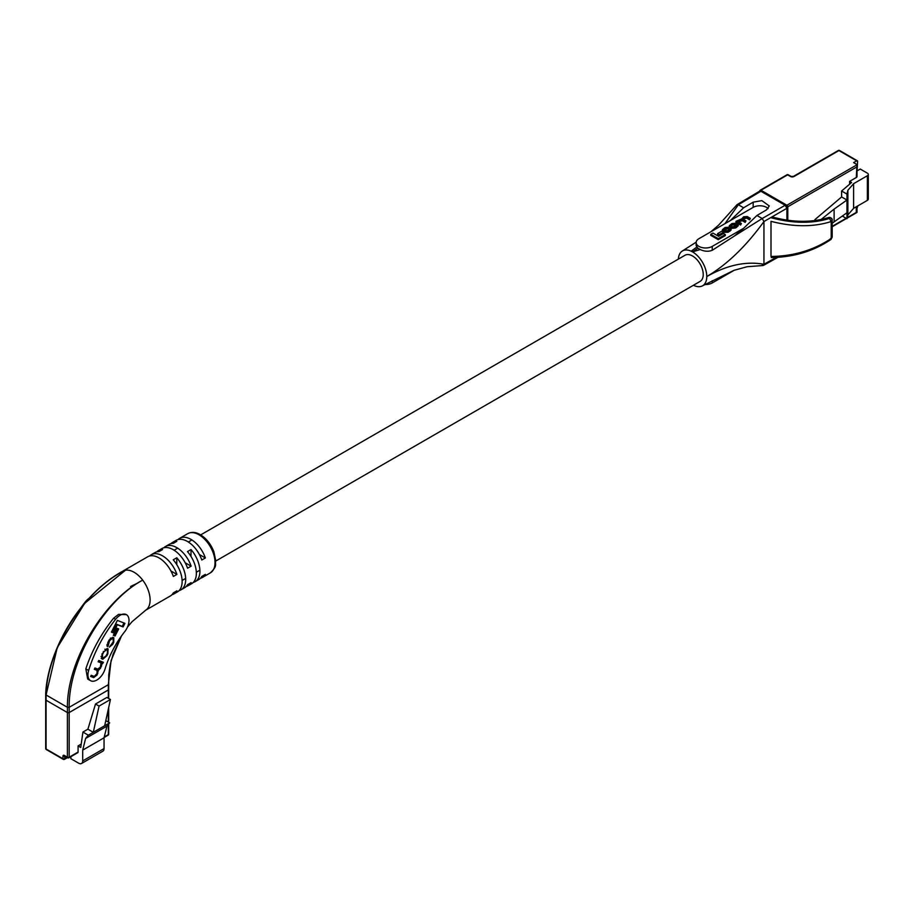 <?xml version="1.0" encoding="UTF-8"?>
<svg xmlns="http://www.w3.org/2000/svg" width="914" height="914" viewBox="0 0 914 914"><rect width="100%" height="100%" fill="white"/><g stroke="black" fill="none" stroke-linecap="round" stroke-linejoin="round"><path stroke-width="1.37" d="M215.761 561.047L700.101 281.409A15.092 8.717 -120 0 0 702.42 269.31A15.092 8.717 -120 0 0 692.561 256.011A15.092 8.717 -120 0 0 685.009 255.269L200.669 534.907M829.866 239.262L832.186 237.172L832.186 220.308L831.203 221.531C813.643 227.163 793.581 227.106 771.005 221.348L771.005 256.468C793.581 256.194 813.643 250.196 831.203 238.497L831.203 221.531L829.204 217.886C812.512 223.176 793.386 222.993 771.804 217.349M771.576 217.898C793.489 223.587 812.912 223.724 829.866 218.309M829.204 217.886L828.118 217.692C831.089 217.509 832.437 218.389 832.186 220.308C831.443 217.772 830.083 216.892 828.118 217.692C811.141 222.765 792.484 222.513 772.159 216.926M705.105 284.528A9.437 5.45 0 0 0 712.257 282.94L734.308 270.213M738.501 221.839L739.575 219.874L742.362 219.726L745.161 221.337L745.95 220.891L743.208 219.314L744.03 217.304L746.567 217.052L749.583 218.8L750.36 218.343L747.252 216.549L743.63 216.801L741.825 218.823L735.987 221.291L735.987 222.319L740.614 224.993L741.403 223.519L737.986 221.211M742.854 219.074L746.567 218.08L749.583 219.817L750.36 218.343M738.295 221.702L742.362 220.754L745.161 222.365L745.95 220.891M710.749 234.315L710.749 235.344L718.244 239.662L725.328 235.584L725.328 234.555L723.5 233.493L718.598 236.326L712.931 233.059L710.749 234.315L718.244 238.634L718.244 239.662M768.114 208.609A9.437 5.45 0 0 0 753.17 207.364L698.924 238.691A9.437 5.45 0 0 0 696.16 242.541A9.437 5.45 0 0 0 701.986 247.568A9.437 5.45 0 0 0 712.257 246.392L743.665 228.26L756.941 215.476L762.196 218.515L785.149 205.262L786.897 208.289L786.897 220.125M717.616 233.607L717.616 234.635L719.375 235.652L723.659 233.184L723.659 232.156L721.9 231.139L717.616 233.607L719.375 234.624L719.375 235.652M729.269 225.758L729.269 226.786L731.131 228.386L735.576 227.986L738.215 225.792L738.215 224.764L736.353 223.165L731.92 223.564L729.269 225.758L731.131 227.358L735.576 226.969L738.215 224.764M729.635 229.563L729.635 228.534L727.955 230.625L725.11 230.808L723.488 229.517M724.139 230.248L724.299 228.694L728.687 227.243L725.088 227.506L722.437 229.643L722.437 230.671L724.368 232.305L728.172 232.259L731.131 230.031L730.343 228.112L729.269 229.871M723.819 230.031L727.978 228.694L728.687 227.243M724.973 223.644L738.352 204.747L737.095 204.633L759.66 191.152L760.905 191.266L738.352 204.747L743.608 207.775L753.17 202.165L761.853 200.634L769.268 205.97L766.503 209.866L756.941 215.476M743.608 207.775L730.32 220.56M696.16 242.541L696.16 245.672L697.873 248.197L700.17 249.533C704.454 251.521 708.487 251.773 712.257 250.287L734.388 236.018L743.665 228.26M697.873 248.197L692.561 251.91A20.119 11.619 60 0 1 706.785 276.554A20.119 11.619 60 0 1 693.452 285.248M760.905 191.266L785.149 205.262M762.196 265.288L763.419 265.414L763.944 264.283C745.995 261.004 726.95 265.094 706.785 276.554C726.95 264.683 745.995 246.346 763.944 221.542L763.944 264.283L776.283 257.405M737.095 204.633L736.604 205.753M786.897 208.289L763.944 221.542L762.196 218.515L734.388 236.018M678.359 259.108A20.119 11.619 60 0 1 692.561 251.91L700.17 249.533M696.731 247.088L691.178 251.19M718.244 238.634L725.328 234.555M719.375 234.624L723.659 232.156M732.788 223.793L731.2 224.707L730.949 226.341L731.874 226.878L736.296 225.815L736.547 224.181L735.621 223.644L732.788 223.793L732.788 224.821L730.617 226.124M737.187 224.901L736.547 224.181L736.547 225.21L732.788 224.821M730.309 225.621L730.949 226.341M735.987 221.291L740.614 223.964L740.614 224.993M740.614 223.964L741.403 223.519M745.161 221.337L745.161 222.365M743.208 219.314L742.534 218.583M749.583 218.8L749.583 219.817M741.711 219.474L741.825 218.823M737.244 221.988L737.267 221.188M727.978 227.666L727.978 228.694M722.437 229.643L724.368 231.276L728.172 231.231L731.131 229.003M760.242 191.037A1.257 0.731 120 0 1 760.939 190.249A1.257 0.731 60 0 0 760.311 190.192A1.257 1.257 0 0 0 759.683 191.129A1.257 0.731 0 0 1 760.048 190.763A1.257 0.731 60 0 1 760.311 190.192L786.988 174.78A1.257 0.731 60 0 1 787.617 174.848A1.257 0.731 120 0 1 788.245 174.78L791.09 176.425A1.257 0.731 120 0 0 790.461 176.493L787.617 174.848L760.939 190.249L786.897 205.25L856.944 164.806L857.024 176.482A2.514 1.451 180 0 1 856.292 177.51L856.944 164.806A2.514 1.451 0 0 0 856.292 164.154L853.619 162.612L856.704 160.83A1.257 0.731 120 0 1 857.595 161.344L857.024 171.946M856.292 177.51L849.597 181.372L849.597 184.228M842.308 216.058L846.947 218.732L847.872 214.927L847.872 190.283L846.947 194.088L841.611 191.003L851.597 182.526L849.597 181.372M847.872 190.283L853.596 183.68L853.596 208.323L867.375 200.372L867.375 175.728L853.596 183.68M867.375 175.728A3.142 1.817 0 0 0 868.3 174.437A3.142 1.817 0 0 0 867.375 173.157L860.268 169.044L857.595 170.587M846.947 218.732L846.947 212.779L834.116 221.839L834.116 209.1L821.023 219.554M846.947 212.779L846.947 200.04L834.116 209.1M834.116 221.839L832.186 223.37M816.293 220.377L814.934 219.6L841.611 196.956L841.611 191.003M814.934 220.56L814.934 219.6M857.595 206.016L857.595 206.53A1.257 0.731 120 0 1 857.024 207.821M856.944 212.048L856.292 212.414L856.944 212.048L856.292 212.414L856.292 206.77M868.3 174.437L868.3 199.081A3.142 1.817 180 0 1 867.375 200.372M847.872 214.927L853.596 208.323M846.947 194.088L846.947 200.04L841.611 196.956M45.7 694.457L45.7 699.701A1.257 0.731 0 0 0 46.066 700.215A1.257 0.731 180 0 1 45.7 699.701L45.7 748.475A1.257 1.257 0 0 0 46.328 749.571A1.257 0.731 -60 0 1 46.066 748.989L62.963 758.746L62.963 756.186A1.885 1.085 60 0 1 64.3 755.41L67.407 757.203L67.407 712.543L46.066 700.215L46.066 748.989A1.257 0.731 180 0 1 45.7 748.475M108.32 698.273L108.32 689.956A1.257 0.731 0 0 0 108.686 689.442A1.257 0.731 180 0 1 108.32 689.956L108.32 684.712L69.19 707.299L67.407 707.299L67.407 712.543A1.257 0.731 0 0 0 69.19 712.543A1.257 0.731 180 0 1 67.407 712.543L46.066 700.215L46.066 694.983L67.407 707.299C66.951 660.902 104.002 600.132 142.71 580.139A22.633 13.07 60 0 1 145.76 610.152A22.633 13.07 60 0 1 145.6 610.255M122.784 571.159A22.633 13.07 60 0 1 123.059 571.01A22.633 13.07 60 0 1 125.504 570.21C84.922 589.142 46.843 649.363 46.066 694.983L57.228 647.683L84.682 603.32L125.504 570.199A22.633 13.07 60 0 1 134.107 572.278A22.633 13.07 60 0 1 142.71 580.139C104.642 600.132 68.413 661.016 69.19 707.299L69.19 712.543L108.32 689.956L69.19 712.543L69.19 757.203L78.078 752.073L78.078 745.915L80.752 747.458L82.911 732.068L87.893 729.189L95.513 704.02L106.892 697.451L110.445 699.496L99.066 706.076L95.513 704.02M110.445 699.496L104.676 725.739L93.285 732.308L99.066 706.076M82.911 732.068L88.304 735.187L85.619 738.455L82.706 750.12L82.706 760.905A5.655 3.268 60 0 1 81.529 763.498L102.871 751.171A5.655 3.268 60 0 0 104.047 748.577L104.047 737.804L106.961 726.139L109.646 722.86L105.796 720.632M81.529 763.498A5.655 3.268 60 0 1 78.707 763.213L70.881 758.7L70.881 756.655M78.078 752.073A1.257 0.731 60 0 1 77.816 752.645L68.927 757.786A1.257 0.731 -120 0 0 69.19 757.203A1.257 0.731 180 0 1 67.407 757.203A1.257 0.731 -60 0 0 67.67 757.786A1.257 1.257 0 0 0 68.927 757.786A1.257 0.731 -120 0 1 68.299 757.717A1.257 0.731 -60 0 1 67.67 757.786L64.563 755.992A1.257 0.731 -60 0 1 64.3 755.41M81.22 744.099L78.078 745.915M106.961 726.139L85.619 738.455M109.646 722.86L104.676 725.739M88.304 735.187L93.285 732.308L87.893 729.189M104.047 737.804L82.706 750.12M120.122 615.259A12.579 7.266 120 0 0 115.575 619.326A93.068 53.732 120 0 0 88.647 670.499A12.579 7.266 120 0 0 90.543 680.667A12.579 7.266 120 0 0 105.019 669.071A67.91 39.211 -60 0 1 124.67 631.734A12.579 7.266 120 0 0 126.406 614.642A12.579 7.266 120 0 0 120.122 615.259M90.543 680.667L87.687 679.022L85.825 668.865C91.88 650.654 101.134 633.756 113.61 618.195L118.569 614.368L126.406 614.642M89.126 598.282A12.579 7.266 120 0 0 85.333 601.88A93.068 53.732 120 0 0 79.804 609.318M145.555 610.289L170.324 595.985A22.633 13.07 -120 0 0 173.34 592.878L176.905 590.821A22.633 13.07 60 0 1 173.877 593.929L177.442 591.884A22.633 13.07 -120 0 0 173.237 559.825L176.79 557.769A22.633 13.07 60 0 1 180.995 589.827L184.548 587.771A22.633 13.07 -120 0 0 187.576 584.663L191.129 582.606A22.633 13.07 60 0 1 188.113 585.714L191.666 583.669A22.633 13.07 -120 0 0 187.461 551.61L191.015 549.554A22.633 13.07 60 0 1 195.219 581.612A22.633 13.07 60 0 1 193.3 582.401M180.995 589.827A22.633 13.07 60 0 1 179.075 590.615M178.059 539.568A22.633 13.07 60 0 1 179.704 538.3A22.633 13.07 60 0 1 191.015 539.42A22.633 13.07 60 0 1 205.353 557.963L201.8 560.019A22.633 13.07 -120 0 0 187.461 541.476A22.633 13.07 -120 0 0 176.139 540.345L172.586 542.402A22.633 13.07 60 0 1 176.79 541.339L173.237 543.396A22.633 13.07 -120 0 0 169.033 544.458L165.468 546.515A22.633 13.07 60 0 1 176.79 547.635A22.633 13.07 60 0 1 191.129 566.177L187.576 568.234A22.633 13.07 -120 0 0 173.237 549.691A22.633 13.07 -120 0 0 161.915 548.56L158.362 550.616A22.633 13.07 60 0 1 162.566 549.554L159.002 551.61A22.633 13.07 -120 0 0 154.797 552.673L151.244 554.729A22.633 13.07 60 0 1 162.566 555.849A22.633 13.07 60 0 1 176.905 574.392L173.34 576.448A22.633 13.07 -120 0 0 159.002 557.906A22.633 13.07 -120 0 0 147.691 556.775L122.853 571.124M173.877 593.929A22.633 13.07 60 0 1 171.958 594.717M188.113 585.714A22.633 13.07 60 0 1 186.193 586.502M195.219 581.612L198.784 579.556A22.633 13.07 -120 0 0 201.8 576.448L205.353 574.392A22.633 13.07 60 0 1 202.337 577.499A22.633 13.07 60 0 1 200.417 578.288M108.32 684.712L111.062 660.628L121.482 635.961M149.61 555.998A22.633 13.07 60 0 1 151.244 554.729M163.835 547.783A22.633 13.07 60 0 1 165.468 546.515M170.952 543.67A22.633 13.07 60 0 1 172.586 542.402M156.717 551.885A22.633 13.07 60 0 1 158.362 550.616M46.066 693.955L46.066 694.983L46.066 693.955M199.389 554.524L205.353 557.963M185.165 562.738L191.129 566.177M170.929 570.953L176.905 574.392M191.015 549.554L191.015 556.443M176.79 557.769L176.79 564.658M108.286 645.478L109.543 640.714L112.159 638.6L113.13 638.989L113.21 641.834L109.36 647.169L112.65 644.439L113.747 642.279L113.816 637.709L112.776 637.298L109.246 639.777L107.772 642.691L107.692 646.678L108.286 645.478L106.984 644.53M110.388 638.075L112.639 638.692M98.186 661.633L101.043 662.913L100.334 667.071L97.775 669.094L94.942 667.997L94.279 669.288L97.044 670.362L97.044 673.515L94.268 676.463L91.217 675.286L90.635 676.44L93.662 677.605L97.021 675.069L98.392 670.339L100.517 668.203L102.265 663.313L103.442 662.296L98.769 660.491L98.118 661.782L100.426 662.547M94.359 669.151L96.61 670.111M107.829 653.864L108.092 648.906L107.064 648.506L102.071 653.841L101.808 658.811L102.836 659.211L106.892 655.715L107.829 653.864L107.235 653.521M116.912 628.238L113.302 635.31L115.073 635.995L118.683 628.923L116.912 628.238M124.944 623.348L117.38 620.412L111.417 632.111L113.256 632.831L117.392 624.73L123.104 626.947L124.944 623.348M111.485 631.974L112.365 632.317L116.501 624.216L122.213 626.433L123.984 622.971M122.213 626.433L123.104 626.947M116.501 624.216L117.392 624.73M112.365 632.317L113.256 632.831M113.37 635.173L114.181 635.481L117.723 628.546M114.181 635.481L115.073 635.995M108.012 650.734L107.806 648.791M101.214 658.411L104.196 657.966M101.008 656.469L102.14 657.315M106.881 649.877L104.813 649.226M103.453 657.897L106.058 655.852L107.395 653.224L107.395 650.174L106.458 649.808L103.853 651.865L102.517 654.481L102.517 657.532L103.453 657.897M101.42 656.926L102.517 657.532M101.454 663.21L102.482 661.919M101.945 662.981L102.836 663.495M101.374 662.799L102.265 663.313M97.672 670.83L97.512 669.825L98.392 670.339M97.512 669.825L98.575 669.185M96.416 674.726L97.021 675.069M90.715 676.291L93.662 677.605M92.782 677.091L94.702 676.52M107.281 644.907L108.081 645.353M106.904 645.958L107.395 644.976M113.782 639.56L113.565 637.606M109.646 646.575L110.365 646.015M753.17 207.364L753.17 202.165M712.257 280.712L712.257 282.94M712.257 246.392L712.257 250.287M730.115 226.775L730.115 227.792M731.131 227.358L731.131 228.386M735.576 226.969L735.576 227.986M736.684 226.318L736.684 227.346M735.621 223.644L735.621 224.673M731.2 224.707L731.2 225.735M738.798 220.32L738.798 221.348M739.575 219.874L739.575 220.902M742.362 219.726L742.362 220.754M743.482 217.623L743.482 218.652M744.03 217.304L744.03 218.332M746.567 217.052L746.567 218.08M724.299 228.694L724.299 229.722M725.739 227.86L725.739 228.888M723.328 230.682L723.328 231.71M724.368 231.276L724.368 232.305M728.172 231.231L728.172 232.259M729.932 230.214L729.932 231.242M856.292 167.239L787.788 206.781L787.788 220.251M832.186 226.329L846.147 218.275M847.209 217.658L856.292 212.414M856.704 160.83L838.926 150.57L794.026 176.493A2.514 1.451 0 0 1 790.461 176.493M786.6 206.975A1.257 0.731 0 0 0 787.788 206.781A1.257 0.731 60 0 0 786.897 205.25A1.257 0.731 120 0 0 786.143 206.187M791.09 176.425L793.398 176.425A1.257 0.731 60 0 1 794.026 176.493M838.926 150.57A1.257 0.731 -60 0 1 839.555 150.502A1.257 1.257 0 0 0 838.298 150.502A1.257 0.731 60 0 1 838.926 150.57M104.253 736.958L108.32 734.616L108.32 724.482M108.32 722.094L108.32 709.184M104.047 748.577L82.706 760.905M62.963 756.186A1.257 0.731 180 0 0 64.745 756.186L64.745 758.746L67.042 757.42M65.191 755.924A1.257 0.731 -60 0 1 64.563 755.992L64.871 755.889M64.745 758.746A1.257 0.731 180 0 1 62.963 758.746A1.257 0.731 -60 0 0 63.226 759.328A1.257 1.257 0 0 0 64.483 759.328A1.257 0.731 -120 0 0 64.745 758.746M46.957 749.503A1.257 0.731 -60 0 1 46.328 749.571L63.226 759.328A1.257 0.731 -60 0 0 63.854 759.26A1.257 0.731 -120 0 0 64.483 759.328L67.407 757.637M108.686 724.037L108.686 734.102A1.257 0.731 180 0 1 108.32 734.616A1.257 0.731 60 0 1 108.058 735.199L104.139 737.461M115.575 619.326L113.61 618.195M187.701 533.673C191.597 531.708 195.779 532.039 200.28 534.667C206.347 538.415 210.871 544.116 213.876 551.759L215.75 560.693C214.699 565.058 217.966 565.492 210.334 572.884A22.633 13.07 -120 0 0 213.807 554.741A22.633 13.07 -120 0 0 199.024 534.793A22.633 13.07 -120 0 0 187.701 533.673L179.704 538.3M88.647 670.499L85.825 668.865M106.298 655.372L106.892 655.715M101.945 658.697L102.836 659.211M101.922 654.138L102.517 654.481M103.271 651.522L103.853 651.865M105.567 649.306L106.458 649.808M100.986 665.769L101.58 666.112M99.912 667.848L100.517 668.203M97.215 673.161L97.809 673.504M107.841 642.553L108.435 642.896M113.153 641.936L113.747 642.279M112.056 644.096L112.65 644.439M111.268 638.086L112.159 638.6M108.949 640.371L109.543 640.714M182.103 580.47L185.656 578.425M196.327 572.255L199.88 570.21M174.128 550.228L177.682 548.172M188.353 542.013L191.906 539.957M771.256 257.554L772.776 257.531C794.632 256.937 814.043 250.904 830.986 239.445L832.186 237.172M777.985 257.302L763.419 265.414M736.867 204.839L718.724 225.027L710.898 231.768M696.182 242.164L682.232 251.076M702.181 285.991L734.011 270.327L747.092 266.728L762.996 265.528M788.245 174.78A1.257 1.257 0 0 0 786.988 174.78M856.955 212.459L847.095 218.149M846.524 218.48L832.186 226.763M857.332 160.773L839.555 150.502M838.298 150.502L793.398 176.425M857.024 206.347L857.024 212.334M108.686 684.186L108.686 698.479M108.686 707.516L108.686 722.3M108.058 735.199A1.257 1.257 0 0 0 108.686 734.102M130.576 586.468L137.911 582.995M210.334 572.884L202.337 577.499M127.48 627.05L132.13 621.634L145.76 610.152M84.682 603.32C96.393 589.336 109.177 578.562 123.059 571.01M45.7 694.434C46.351 667.129 61.969 629.243 84.671 603.331L84.671 603.331M108.686 684.152L108.743 674.863L110.263 664.501L113.096 654.287L121.493 635.938"/></g></svg>
